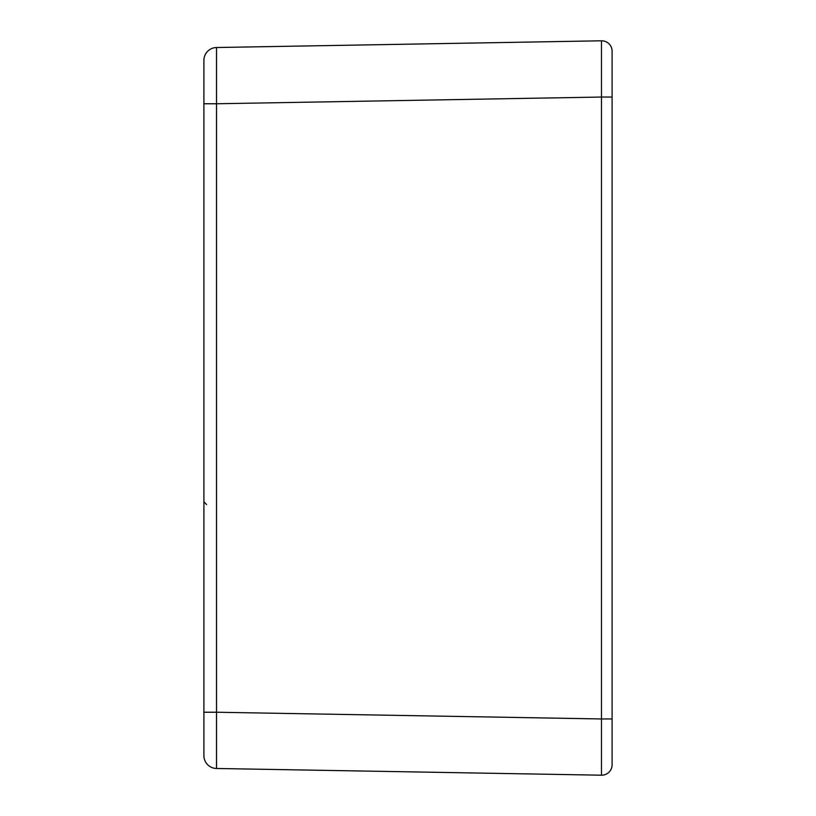<?xml version="1.0" encoding="UTF-8"?>
<svg xmlns="http://www.w3.org/2000/svg" width="816" height="816" viewBox="0 0 816 816"><rect width="100%" height="100%" fill="white"/><g stroke="black" fill="none" stroke-linecap="round" stroke-linejoin="round"><path stroke-width="1.22" d="M216.526 47.522L601.474 40.8L601.474 97.043L216.526 103.765L216.526 712.235L601.474 718.957L601.474 775.2L216.526 768.478A12.852 12.852 0 0 1 203.898 755.626L203.898 103.765L216.526 103.765L216.526 47.522A12.852 12.852 0 0 0 203.898 60.374L203.898 103.765M601.841 97.043L612.102 97.043L612.102 51.245A10.445 10.445 0 0 0 601.474 40.8A10.445 10.445 0 0 1 612.102 51.245M601.841 718.957L612.102 718.957L601.474 718.957L601.474 97.043L612.102 97.043L612.102 764.755A10.445 10.445 0 0 1 601.474 775.2A10.445 10.445 0 0 0 612.102 764.755M203.898 712.235L216.526 712.235L216.526 768.478M206.56 504.604L203.898 501.605"/></g></svg>
